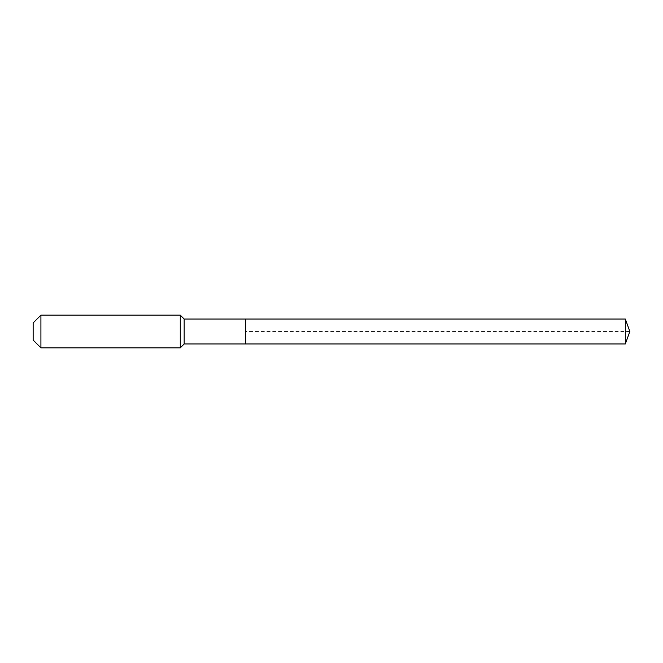 <?xml version="1.0" encoding="UTF-8"?>
<svg xmlns="http://www.w3.org/2000/svg" width="663" height="663" viewBox="0 0 663 663"><rect width="100%" height="100%" fill="white"/><g stroke="black" fill="none" stroke-linecap="round" stroke-linejoin="round"><path stroke-width="0.5" stroke-dasharray="3.31 2.49" d="M245.675 343.964L245.675 319.036M184.165 343.964L184.165 319.036M180.278 347.851L180.278 315.149M40.915 347.851L40.915 315.149M33.15 340.086L33.15 322.914M625.317 343.964L625.317 319.036M629.85 331.5L245.675 331.5"/><path stroke-width="0.99" d="M625.317 343.964L625.317 319.036L629.85 331.5L625.317 343.964L245.675 343.964L625.317 343.964L629.85 331.5L625.317 343.964L245.675 343.964L245.675 319.036L184.165 319.036L180.278 315.149L40.915 315.149L33.15 322.914L33.15 340.086L40.915 347.851L40.915 315.149M629.85 331.5L625.317 319.036L245.675 319.036L245.675 343.964L184.165 343.964L184.165 319.036M184.165 343.964L180.278 347.851L180.278 315.149M180.278 347.851L40.915 347.851M625.317 319.036L245.675 319.036"/></g></svg>
